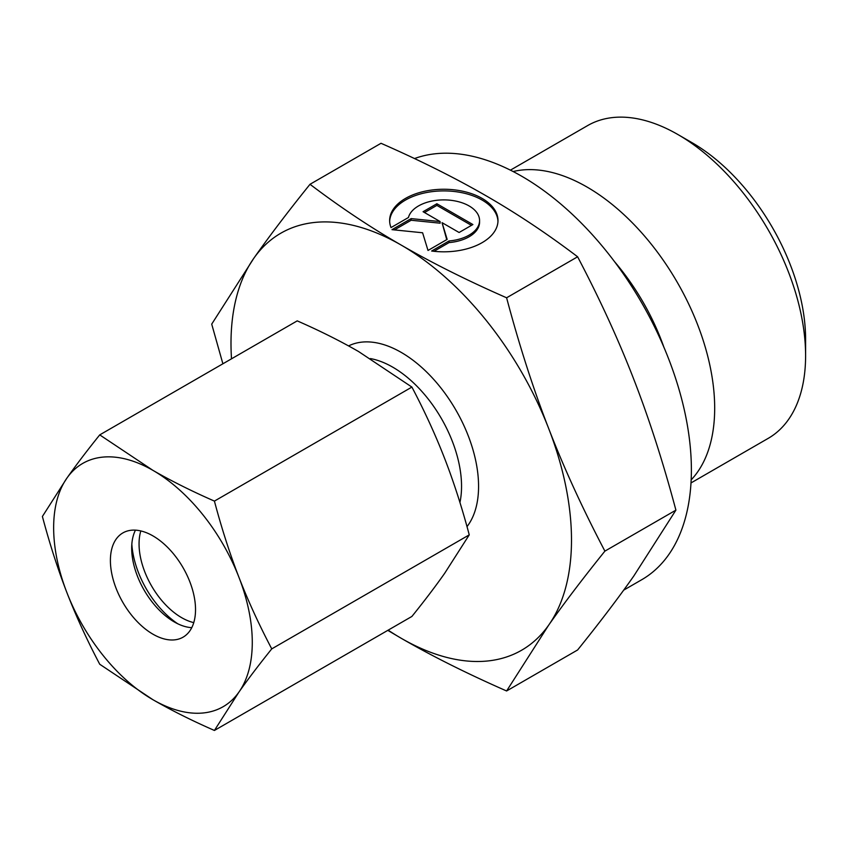 <?xml version="1.0" encoding="UTF-8"?>
<svg xmlns="http://www.w3.org/2000/svg" width="848" height="848" viewBox="0 0 848 848"><rect width="100%" height="100%" fill="white"/><g stroke="black" fill="none" stroke-linecap="round" stroke-linejoin="round"><path stroke-width="1.27" d="M805.6 355.694L805.6 339.317A160.516 92.676 60 0 0 692.095 142.718L677.912 134.535A180.582 104.262 60 0 1 805.6 355.694A180.582 104.262 60 0 1 768.203 438.363L691.003 482.936M513.146 171.54A180.582 104.262 60 0 1 645.625 237.334A180.582 104.262 60 0 1 714.684 408.185A180.582 104.262 60 0 1 691.162 479.873M414.513 158.565A239.772 138.436 60 0 1 594.469 237.101A239.772 138.436 60 0 1 691.385 469.962A239.772 138.436 60 0 1 641.724 579.725L623.683 590.144M506.606 297.786C466.856 280.317 431.738 262.753 401.252 245.114A240.779 139.008 60 0 1 548.688 428.537A240.779 139.008 60 0 1 571.499 539.996A240.779 139.008 60 0 1 548.688 625.124C563.92 603.437 582.65 578.771 604.9 551.126C582.65 508.758 563.92 467.895 548.688 428.537C533.392 389.221 519.358 345.634 506.606 297.786L577.615 256.785C599.865 299.164 618.595 340.027 633.816 379.385C649.123 418.7 663.147 462.287 675.909 510.136L633.816 575.983C618.595 597.67 599.865 622.337 577.615 649.971L506.606 690.972L548.688 625.124A240.779 139.008 60 0 1 401.252 638.3C431.738 655.939 466.856 673.503 506.606 690.972M231.504 358.821A240.779 139.008 60 0 1 230.995 343.408A240.779 139.008 60 0 1 253.806 258.28A240.779 139.008 60 0 1 401.252 245.114C370.682 227.508 340.271 207.241 310.008 184.292C287.758 211.926 269.028 236.592 253.806 258.28L211.714 324.127L222.886 363.792M497.967 221.36A54.177 31.281 0 0 0 455.991 191.701A54.177 31.281 0 0 0 389.656 221.36M391.023 227.571A54.177 31.281 180 0 1 389.635 220.533A54.177 31.281 180 0 1 455.991 190.058A54.177 31.281 180 0 1 497.988 220.533A54.177 31.281 180 0 1 431.632 251.019L449.048 240.959A35.754 20.638 0 0 0 479.184 223.565A35.754 20.638 0 0 0 479.565 220.533A35.754 20.638 0 0 0 446.44 199.948A35.754 20.638 0 0 0 408.439 217.512L391.023 227.571M449.048 240.959L449.048 242.592L433.975 251.294M479.565 220.533L479.565 222.176A35.754 20.638 180 0 1 479.184 225.197A35.754 20.638 180 0 1 449.048 242.592M436.868 203.753L472.887 224.54L459.097 232.5L442.052 222.664L447.161 239.39L428.007 250.457L422.601 232.776L391.999 229.66L411.153 218.604L440.123 221.561L423.078 211.714L436.868 203.753L436.868 205.396L424.498 212.53M440.123 221.561L440.123 223.194L411.153 220.247L394.405 229.914M411.153 218.604L411.153 220.247M446.726 239.645L442.052 222.664M471.467 225.367L436.868 205.396M310.008 184.292L381.017 143.291C420.767 160.76 455.885 178.324 486.37 195.962C516.941 213.569 547.352 233.836 577.615 256.785M604.9 551.126L675.909 510.136M387.79 630.361L401.252 638.3A240.779 139.008 60 0 1 388.151 630.149M510.422 170.151L587.622 125.589A180.582 104.262 60 0 1 677.912 134.535M177.783 623.789A70.628 40.778 60 0 1 131.832 544.183M193.757 622.623A60.197 34.757 60 0 1 139.061 543.928A60.197 34.757 60 0 1 140.821 530.933M191.754 627.668A60.197 34.757 60 0 1 174.243 621.913A60.197 34.757 60 0 1 131.684 548.19A60.197 34.757 60 0 1 135.447 530.148M110.399 560.475A60.197 34.757 60 0 1 122.865 532.926A60.197 34.757 60 0 1 169.25 549.048A60.197 34.757 60 0 1 195.528 609.627A60.197 34.757 60 0 1 183.062 637.177A60.197 34.757 60 0 1 136.676 621.054A60.197 34.757 60 0 1 110.399 560.475M214.417 501.104C191.701 491.14 171.211 480.901 152.958 470.375A140.45 81.09 60 0 1 238.966 577.371A140.45 81.09 60 0 1 252.28 642.392A140.45 81.09 60 0 1 238.966 692.042C248.104 679.068 259.032 664.673 271.752 648.879C259.032 624.711 248.104 600.872 238.966 577.371C229.861 553.85 221.678 528.431 214.417 501.104L411.905 387.08C424.636 411.248 435.565 435.088 444.691 458.598C453.807 482.109 461.99 507.528 469.251 534.865L444.691 573.269C435.565 586.254 424.636 600.649 411.905 616.443L214.417 730.457L238.966 692.042A140.45 81.09 60 0 1 152.958 699.727C171.211 710.253 191.701 720.503 214.417 730.457M42.4 516.464C49.661 543.801 57.844 569.22 66.95 592.731A140.45 81.09 60 0 1 53.647 527.71A140.45 81.09 60 0 1 66.95 478.049L42.4 516.464M99.735 434.886C87.015 450.68 76.087 465.075 66.95 478.049A140.45 81.09 60 0 1 152.958 470.375L99.735 434.886L297.224 320.873C319.95 330.826 340.43 341.076 358.683 351.602L411.905 387.08M271.752 648.879L469.251 534.865M99.735 664.249L152.958 699.727A140.45 81.09 60 0 1 66.95 592.731C76.087 616.242 87.015 640.081 99.735 664.249M348.581 345.92A109.35 63.134 60 0 1 401.252 352.418A109.35 63.134 60 0 1 478.569 486.349A109.35 63.134 60 0 1 467.004 526.64M370.375 358.566A97.308 56.18 60 0 1 392.741 367.163A97.308 56.18 60 0 1 461.545 486.349A97.308 56.18 60 0 1 459.934 502.504M614.44 261.544A160.728 92.803 60 0 1 663.867 347.15"/></g></svg>
